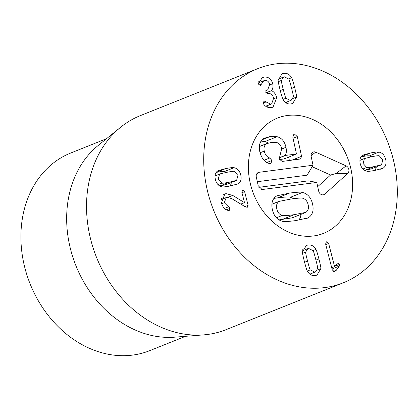 <?xml version="1.0" encoding="UTF-8"?>
<svg xmlns="http://www.w3.org/2000/svg" width="418" height="418" viewBox="0 0 418 418"><rect width="100%" height="100%" fill="white"/><g stroke="black" fill="none" stroke-linecap="round" stroke-linejoin="round"><path stroke-width="0.63" d="M305.673 252.08C305.417 252.174 306.044 255.168 307.559 261.067C309.064 266.93 309.957 269.866 310.245 269.871L314.707 272.118L315.512 271.888L317.659 268.481C317.91 268.372 317.283 265.388 315.778 259.521C314.268 253.627 313.369 250.68 313.087 250.685L308.625 248.438L307.82 248.668L305.673 252.08L302.58 253.313M310.245 269.871L307.361 271.026M315.893 249.384C316.306 249.635 317.314 252.817 318.918 258.935C320.449 265.028 321.092 268.272 320.841 268.664L317.011 275.081L315.569 275.488C312.115 276.068 309.404 274.631 307.439 271.178C307.021 270.911 306.018 267.739 304.424 261.652C302.883 255.529 302.235 252.273 302.491 251.897L306.321 245.481L307.758 245.068C311.217 244.493 313.923 245.93 315.893 249.384L312.998 250.539M320.841 268.664L317.351 270.059M310.908 274.825L311.133 273.638M303.818 250.272L302.789 249.588M337.66 262.953L339.709 264.343L339.332 266.088L336.255 270.289L334.421 271.684L332.268 269.903L325.622 244.023L326.353 241.876L328.642 243.454L334.588 266.621L337.472 263.047M334.802 271.569L334.421 271.684M334.661 266.606L331.725 267.781M334.588 266.621L331.72 267.766M328.642 243.454L325.774 244.603M281.377 80.444C281.126 80.554 281.748 83.543 283.252 89.405C284.768 95.299 285.666 98.246 285.949 98.24L290.411 100.487L291.215 100.257L293.363 96.851C293.619 96.751 292.987 93.757 291.477 87.864C289.972 82.001 289.073 79.065 288.791 79.054L284.329 76.807L283.524 77.037L281.377 80.444L278.284 81.682M285.949 98.24L283.064 99.395M296.545 97.028L292.715 103.445L291.273 103.857C287.819 104.437 285.107 103 283.143 99.547C282.73 99.296 281.722 96.109 280.117 89.995C278.587 83.898 277.944 80.658 278.195 80.266L282.025 73.85L283.461 73.437C286.92 72.857 289.627 74.299 291.597 77.748C292.015 78.014 293.018 81.191 294.612 87.273C296.153 93.402 296.796 96.652 296.545 97.028L293.055 98.429M286.612 103.194L286.837 102.008M291.597 77.748L288.702 78.908M279.522 78.641L278.493 77.957M276.768 97.509L273.053 107.128L271.695 107.536C267.917 107.954 265.164 106.684 263.444 103.721L263.121 102.948L264.145 101.015L270.807 104.166L271.632 103.925L273.659 98.12C272.64 94.703 270.681 93.172 267.776 93.538L265.608 92.179L266.674 90.215L267.661 89.943L269.683 84.467C268.831 81.515 267.123 80.199 264.557 80.517L263.742 80.763L260.451 85.57L258.637 84.237L258.549 83.297L262.352 77.56L263.789 77.131C268.33 76.619 271.308 78.814 272.729 83.715C273.315 86.881 272.855 89.201 271.35 90.68L271.376 90.769C273.555 91.26 275.352 93.507 276.768 97.509L273.79 98.7M267.092 107.045L267.431 105.602M271.376 90.769L265.963 92.932M271.35 90.68L265.911 92.859M272.729 83.715L269.777 84.896M263.789 77.131L261.156 78.182M259.876 82.309L258.789 81.599M261.532 84.049L259.035 85.053M266.888 90.173L265.952 90.544M266.339 90.309L266.062 90.455M270.807 104.166L265.707 106.209M248.125 205.322L247.252 207.338L244.953 206.633L231.703 198.581L226.953 197.348L226.222 197.562L224.288 202.699L230.083 208.289L229.419 210.301L228.583 210.395C225.48 210.296 223.102 207.866 221.456 203.111L224.779 193.994L226.023 193.633L232.701 195.399L244.504 202.646L241.818 192.191L242.764 190.159L244.619 191.669L248.125 205.322L244.906 206.607M244.504 202.646L240.815 204.12M244.431 202.662L240.799 204.115M232.701 195.399L228.04 197.265M222.648 198.994L221.268 198.263M228.463 206.826L224.414 208.446M224.288 202.699L221.644 203.759M219.534 174.191L218.233 179.103L221.822 183.1C221.953 183.413 224.461 183.115 229.336 182.201L236.63 180.32L237.931 175.408L234.341 171.411C234.216 171.093 231.703 171.396 226.802 172.315L220.208 173.831L215.024 175.994M221.822 183.1L218.034 184.615M219.873 186.02L226.326 184.537L235.956 180.68M234.033 167.696L224.398 171.547C224.032 171.197 221.3 171.479 216.2 172.399L225.835 168.548C230.935 167.628 233.667 167.346 234.033 167.696C237.382 168.365 239.618 170.758 240.737 174.881C241.74 179.024 240.883 181.997 238.171 183.805L235.663 184.808M226.655 172.347L224.398 171.547M238.171 183.805L230.308 185.968C225.229 186.883 222.507 187.165 222.13 186.815C218.776 186.146 216.545 183.753 215.427 179.63C214.424 175.487 215.275 172.514 217.992 170.706L225.835 168.548M230.313 185.968L231.499 182.467M366.717 167.493C366.837 167.811 369.35 167.508 374.256 166.589L381.519 164.713L382.825 159.801L379.23 155.804C379.1 155.491 376.597 155.789 371.717 156.703L364.428 158.584L363.127 163.495L366.717 167.493L362.928 169.008M364.428 158.584L359.914 160.387M364.768 170.413L371.215 168.929L380.85 165.073M378.927 152.089C382.277 152.758 384.513 155.151 385.626 159.274C386.634 163.417 385.777 166.39 383.06 168.198L375.223 170.356C370.123 171.275 367.385 171.563 367.025 171.208C363.67 170.539 361.439 168.146 360.321 164.023C359.313 159.88 360.17 156.907 362.887 155.099L370.75 152.936C375.824 152.021 378.551 151.739 378.927 152.089L369.293 155.94C368.916 155.59 366.194 155.872 361.115 156.787L361.11 156.787M383.06 168.198L380.552 169.201M375.202 170.361L376.393 166.86M371.55 156.734L369.293 155.94M329.055 286.91A115.29 93.507 -111.8 0 1 210.567 201.852A115.29 93.507 -111.8 0 1 257.687 68.683A115.29 93.507 -111.8 0 1 387.324 140.997A115.29 93.507 -111.8 0 1 343.324 282.767A115.29 93.507 -111.8 0 1 329.055 286.91M285.133 115.854A62.078 50.348 -111.8 0 1 348.936 161.656A62.078 50.348 -111.8 0 1 323.563 233.359A62.078 50.348 -111.8 0 1 253.757 194.422A62.078 50.348 -111.8 0 1 277.453 118.085A62.078 50.348 -111.8 0 1 285.133 115.854M185.587 336.307L149.78 350.634A106.418 86.312 -111.8 0 1 136.608 354.459A106.418 86.312 -111.8 0 1 27.233 275.943A106.418 86.312 -111.8 0 1 70.731 153.019L106.538 138.692M203.618 334.881L174.745 337.169A106.418 86.312 -111.8 0 1 75.872 265.582A106.418 86.312 -111.8 0 1 98.094 145.553L120.583 127.291A115.29 93.507 68.2 0 0 96.511 257.326A115.29 93.507 68.2 0 0 203.618 334.881A115.29 93.507 68.2 0 0 211.874 333.783A115.29 93.507 68.2 0 0 226.143 329.635L343.324 282.767M257.687 68.683L140.511 115.556A115.29 93.507 68.2 0 0 120.583 127.291M288.655 157.147L289.387 160.502M279.318 159.577L284.109 158.95L284.36 158.5M261.025 141.117L265.033 141.524L268.424 142.982M282.213 161.437L279.156 159.007L281.69 148.641C281.021 145.323 279.276 143.259 276.455 142.454L271.428 142.413L266.611 143.693C264.343 145.182 263.554 147.653 264.254 151.107C265.111 154.712 266.935 157.011 269.72 158.009L271.961 160.455L270.901 163.412L269.317 163.495C264.756 162.377 261.579 158.443 259.787 151.692C258.507 145.422 259.897 140.965 263.967 138.327L270.153 136.545L277.077 136.707C281.695 137.914 284.668 141.441 285.99 147.293C286.659 151.211 286.367 153.929 285.113 155.439L296.148 154.132L296.404 153.683L292.814 137.156L293.891 134.204L294.439 134.063L297.276 136.571L301.561 156.306L300.552 158.971L282.213 161.437M266.804 162.518L271.961 160.455M265.033 141.524L277.077 136.707M281.758 148.98L285.99 147.293M279.078 157.852L285.113 155.439M279.067 158.004L285.144 155.574M284.109 158.95L296.148 154.132L296.404 153.683M305.689 218.86L308.019 217.924L295.495 220.631C287.375 221.634 283.038 221.848 282.484 221.268C277.228 219.941 273.847 216.017 272.343 209.496C271.01 202.955 272.546 198.388 276.951 195.796L289.512 193.085C297.59 192.087 301.916 191.878 302.486 192.458C307.742 193.78 311.123 197.704 312.627 204.224C313.96 210.771 312.418 215.338 308.019 217.924M301.033 214.356L300.432 217.376L298.964 220.155M273.962 198.388L277.474 197.902C285.546 196.904 289.873 196.695 290.447 197.275L293.885 198.66M290.447 197.275L302.486 192.458M282.228 215.448C282.401 215.949 286.393 215.693 294.199 214.674L305.798 212.365C308.129 210.855 308.918 208.336 308.165 204.81C307.387 201.288 305.579 199.109 302.736 198.273C302.548 197.777 298.572 198.033 290.808 199.046L279.172 201.361C276.841 202.871 276.052 205.39 276.805 208.911C277.583 212.433 279.391 214.612 282.228 215.448L276.413 217.778M279.046 219.884L292.239 217.82L305.088 212.736M271.888 204.271L279.172 201.361M313.056 165.23L311.185 156.63A4.436 3.595 -111.8 0 1 312.021 152.831A4.436 3.595 -111.8 0 1 315.679 152.147L346.088 165.868A4.436 3.595 -111.8 0 1 348.8 169.405A4.436 3.595 -111.8 0 1 347.729 173.439L324.796 194.135A4.436 3.595 -111.8 0 1 322.55 194.892A4.436 3.595 -111.8 0 1 318.657 191.047L316.792 182.441L262.091 189.532L258.193 185.686L256.323 177.08A4.436 3.595 -111.8 0 1 257.159 173.282A4.436 3.595 -111.8 0 1 258.993 172.305L313.056 165.23L307.094 175.184L257.326 181.694M316.792 182.441L308.327 180.863L258.857 187.337M324.796 194.135L320.627 194.151M347.729 173.439L336.208 173.47L330.581 175.032L312.162 166.719M317.706 186.653L330.581 175.032M315.679 152.147L311.07 155.695M287.427 115.488A62.078 50.348 -111.8 0 1 349.364 163.004A62.078 50.348 -111.8 0 1 323.563 233.359A62.078 50.348 -111.8 0 1 253.757 194.422A62.078 50.348 -111.8 0 1 277.453 118.085A62.078 50.348 -111.8 0 1 287.427 115.488M307.559 261.067L304.576 262.258M318.918 258.935L315.935 260.127M326.62 241.797L326.124 241.996M336.255 270.289L333.292 271.475M339.332 266.088L332.038 269.009M339.709 264.343L334.928 266.256M283.252 89.405L280.274 90.596M294.612 87.273L291.633 88.464M265.89 102.008L263.162 103.094M244.619 191.669L241.954 192.735M226.023 193.633L223.708 194.558M230.083 208.289L226.357 209.779M229.336 182.201L219.837 186M374.256 166.589L364.736 170.398M370.75 152.936L361.115 156.787M259.348 146.598L266.611 143.693M260.069 152.784L264.254 151.107M264.03 160.287L269.72 158.009M262.123 139.758L270.153 136.545M293.055 138.259L297.276 136.571M291.9 160.172L301.561 156.306M277.474 197.902L289.512 193.085M282.16 219.487L294.199 214.674M262.729 189.516L261.475 189.427M346.088 165.868L336.208 173.47M258.993 172.305L256.323 174.923M302.564 250.774L307.82 248.668M309.879 274.14L315.512 271.888M285.583 102.509L291.215 100.257M278.268 79.143L283.524 77.037M263.742 80.763L258.57 82.832M267.661 89.943L265.832 90.675M271.632 103.925L265.785 106.266M226.222 197.562L221.085 199.616M215.03 175.9L220.208 173.831M359.924 160.293L365.097 158.223M259.353 146.54L267.368 143.332M284.214 158.924L296.252 154.106M279.882 200.99L271.893 204.183"/></g></svg>
